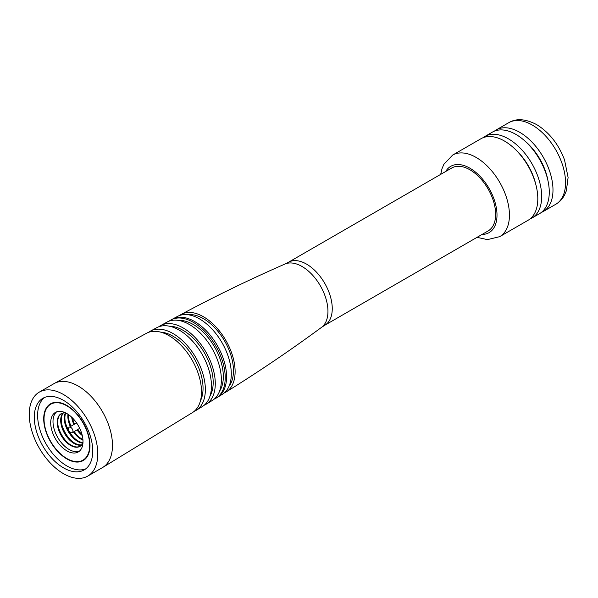 <?xml version="1.0" encoding="UTF-8"?>
<svg xmlns="http://www.w3.org/2000/svg" width="598" height="598" viewBox="0 0 598 598"><rect width="100%" height="100%" fill="white"/><g stroke="black" fill="none" stroke-linecap="round" stroke-linejoin="round"><path stroke-width="0.9" d="M451.752 167.986A36.351 20.99 60 0 1 469.923 169.787A36.351 20.99 60 0 1 493.679 201.825A36.351 20.99 60 0 1 488.103 230.955L324.729 325.282A36.351 20.99 60 0 0 330.298 296.152A36.351 20.99 60 0 0 306.55 264.114A36.351 20.99 60 0 0 288.371 262.313L451.752 167.986M504.51 141.061A47.085 27.187 60 0 1 535.27 182.554A47.085 27.187 60 0 1 528.056 220.288L499.689 236.666A47.085 27.187 60 0 0 506.91 198.932A47.085 27.187 60 0 0 476.143 157.438A47.085 27.187 60 0 0 452.604 155.106L480.964 138.729A47.085 27.187 60 0 1 504.51 141.061M516.216 150.27A42.465 24.518 60 0 1 535.681 183.99M529.91 219.025A47.085 27.187 -120 0 0 531.928 218.046A47.085 27.187 -120 0 0 539.149 180.319A47.085 27.187 -120 0 0 508.382 138.818A47.085 27.187 -120 0 0 484.843 136.486A47.085 27.187 -120 0 0 482.982 137.749M484.843 136.486L492.431 132.106A47.085 27.187 60 0 1 515.969 134.438A47.085 27.187 60 0 1 546.736 175.939A47.085 27.187 60 0 1 539.516 213.665L531.928 218.046M525.268 141.337A42.465 24.518 60 0 1 547.947 180.611M541.302 212.469A47.085 27.187 -120 0 0 543.238 211.52A47.085 27.187 -120 0 0 550.452 173.786A47.085 27.187 -120 0 0 519.692 132.293A47.085 27.187 -120 0 0 496.146 129.96A47.085 27.187 -120 0 0 494.359 131.164M224.22 392.953A44.813 25.871 -120 0 0 226.246 391.899A44.813 25.871 -120 0 0 232.592 355.855A44.813 25.871 -120 0 0 203.432 316.746A44.813 25.871 -120 0 0 181.441 314.294A44.813 25.871 -120 0 0 179.512 315.52M187.757 314.705A42.465 24.518 60 0 1 203.432 318.659A42.465 24.518 60 0 1 229.625 351.504A42.465 24.518 60 0 1 229.041 386.218M217.56 397.251A45.104 26.043 60 0 0 224.063 361.005A45.104 26.043 60 0 0 194.686 321.56A45.104 26.043 60 0 0 172.463 319.138L177.412 316.454A44.955 25.953 60 0 1 199.508 318.891A44.955 25.953 60 0 1 228.772 358.165A44.955 25.953 60 0 1 222.359 394.306L216.184 398.089A45.142 26.065 -120 0 0 222.695 361.812A45.142 26.065 -120 0 0 193.296 322.329A45.142 26.065 -120 0 0 171.05 319.908A45.142 26.065 -120 0 0 169.152 321.133M214.174 399.12A45.142 26.065 -120 0 0 216.184 398.089M178.727 320.453A42.465 24.518 60 0 1 193.296 324.512A42.465 24.518 60 0 1 219.556 391.167M160.772 325.506L167.074 322.068A45.254 26.125 60 0 1 189.372 324.497A45.254 26.125 60 0 1 218.853 364.077A45.254 26.125 60 0 1 212.327 400.451L206.198 404.196A45.433 26.23 -120 0 0 212.746 367.68A45.433 26.23 -120 0 0 183.152 327.943A45.433 26.23 -120 0 0 160.772 325.506A45.433 26.23 -120 0 0 158.866 326.732M204.187 405.227A45.433 26.23 -120 0 0 206.198 404.196M169.705 326.269A42.465 24.518 60 0 1 183.152 330.365A42.465 24.518 60 0 1 210.003 396.07M150.487 331.098L156.796 327.667A45.553 26.297 60 0 1 179.236 330.111A45.553 26.297 60 0 1 208.904 369.945A45.553 26.297 60 0 1 202.341 406.55L196.211 410.295A45.732 26.402 -120 0 0 202.804 373.548A45.732 26.402 -120 0 0 173.016 333.549A45.732 26.402 -120 0 0 150.487 331.098A45.732 26.402 -120 0 0 148.588 332.331M194.201 411.334A45.732 26.402 -120 0 0 196.211 410.295M160.727 332.159A42.465 24.518 60 0 1 173.016 336.218A42.465 24.518 60 0 1 200.42 400.899M39.281 392.131L53.97 383.654A48.475 27.986 60 0 1 54.321 383.453L146.517 333.265A45.844 26.469 60 0 1 169.099 335.725A45.844 26.469 60 0 1 198.962 375.821A45.844 26.469 60 0 1 192.354 412.657L102.789 467.404A48.475 27.986 60 0 1 102.445 467.606L87.757 476.09A48.475 27.986 60 0 1 63.515 473.691A48.475 27.986 60 0 1 31.851 430.971A48.475 27.986 60 0 1 39.281 392.131A48.475 27.986 60 0 1 63.515 394.531A48.475 27.986 60 0 1 95.187 437.25A48.475 27.986 60 0 1 87.757 476.09M54.321 383.453A48.475 27.986 60 0 1 78.203 386.054A48.475 27.986 60 0 1 109.778 428.445A48.475 27.986 60 0 1 102.789 467.404M63.515 400.361A41.337 23.868 60 0 1 90.522 436.787A41.337 23.868 60 0 1 84.183 469.908A41.337 23.868 60 0 1 63.515 467.86A41.337 23.868 60 0 1 36.515 431.435A41.337 23.868 60 0 1 42.847 398.313A41.337 23.868 60 0 1 63.515 400.361M44.588 397.468A41.337 23.868 -120 0 0 40.32 431.031A41.337 23.868 -120 0 0 66.849 465.932A41.337 23.868 -120 0 0 85.783 468.825M66.849 458.913A32.733 18.897 -120 0 0 83.219 460.535A32.733 18.897 -120 0 0 88.235 434.305A32.733 18.897 -120 0 0 66.849 405.459A32.733 18.897 -120 0 0 50.486 403.837A32.733 18.897 -120 0 0 45.47 430.067A32.733 18.897 -120 0 0 66.849 458.913M50.815 403.657A32.733 18.897 -120 0 0 46.278 408.912M76.723 461.649A32.733 18.897 -120 0 0 83.541 460.34M82.987 460.139A32.277 18.635 -120 0 0 87.936 434.275A32.277 18.635 -120 0 0 66.849 405.833A32.277 18.635 -120 0 0 50.718 404.233A32.277 18.635 -120 0 0 45.769 430.097A32.277 18.635 -120 0 0 66.849 458.539A32.277 18.635 -120 0 0 82.987 460.139L83.645 459.757A32.277 18.635 -120 0 0 88.085 455.085M57.64 402.349A32.277 18.635 -120 0 0 51.368 403.859L50.718 404.233M50.703 422.861A22.836 13.186 60 0 1 55.435 412.411A22.836 13.186 60 0 1 73.031 418.525A22.836 13.186 60 0 1 83.002 441.511A22.836 13.186 60 0 1 78.271 451.961A22.836 13.186 60 0 1 60.675 445.846A22.836 13.186 60 0 1 50.703 422.861M79.362 451.198A22.836 13.186 60 0 1 62.222 443.709A22.836 13.186 60 0 1 52.998 421.538A22.836 13.186 60 0 1 56.638 411.85M82.95 442.924A18.852 10.884 60 0 1 80.012 446.362A18.852 10.884 60 0 1 65.481 441.309A18.852 10.884 60 0 1 57.251 422.338A18.852 10.884 60 0 1 61.153 413.704A18.852 10.884 60 0 1 65.601 412.874M80.244 446.22A18.852 10.884 60 0 1 65.802 440.868A18.852 10.884 60 0 1 57.729 422.061A18.852 10.884 60 0 1 61.4 413.569M67.036 442.109A22.096 12.76 60 0 1 58.35 427.069M81.575 445.091A18.852 10.884 60 0 1 67.813 438.087A18.852 10.884 60 0 1 60.69 420.349A18.852 10.884 60 0 1 63.029 412.986M81.821 444.807A18.852 10.884 60 0 1 68.239 437.489A18.852 10.884 60 0 1 61.31 419.99A18.852 10.884 60 0 1 63.403 412.912M70.616 440.038A22.096 12.76 60 0 1 61.93 424.999M82.845 443.163A18.852 10.884 60 0 1 64.27 418.279A18.852 10.884 60 0 1 65.339 412.852M82.965 442.744A18.852 10.884 60 0 1 64.89 417.927A18.852 10.884 60 0 1 65.758 412.956M74.197 437.975A22.096 12.76 60 0 1 69.189 431.352M68.74 430.575A22.096 12.76 60 0 1 65.511 422.928M82.958 440.195A18.852 10.884 60 0 1 73.442 431.98M70.325 426.583A18.852 10.884 60 0 1 67.851 416.215A18.852 10.884 60 0 1 67.97 414.227M82.913 439.537A18.852 10.884 60 0 1 74.062 431.621M70.945 426.225A18.852 10.884 60 0 1 68.471 415.857A18.852 10.884 60 0 1 68.516 414.601M77.777 435.905A22.096 12.76 60 0 1 74.212 431.532M71.095 426.135A22.096 12.76 60 0 1 69.091 420.865M82.262 435.523A18.852 10.884 60 0 1 77.022 429.91M73.905 424.513A18.852 10.884 60 0 1 71.67 417.172M81.978 434.41A18.852 10.884 60 0 1 77.643 429.551M74.526 424.154A18.852 10.884 60 0 1 72.493 417.972M68.553 428.661A3.117 1.801 60 0 1 69.196 427.234A3.117 1.801 60 0 1 71.596 428.071A3.117 1.801 60 0 1 72.956 431.203A3.117 1.801 60 0 1 72.313 432.631A3.117 1.801 60 0 1 70.459 432.287L68.792 431.061L68.568 429.013A3.117 1.801 60 0 1 68.553 428.661M226.246 391.899C258.912 371.612 290.658 350.114 321.5 327.39A36.642 21.154 -120 0 0 325.648 297.699A36.642 21.154 -120 0 0 302.035 266.484A36.642 21.154 -120 0 0 284.932 264.054L288.371 262.313M445.734 171.462A38.294 22.111 60 0 1 469.923 168.21A38.294 22.111 60 0 1 496.273 207.469A38.294 22.111 60 0 1 482.085 234.431M532.257 125.042A47.085 27.187 60 0 1 563.017 166.536A47.085 27.187 60 0 1 555.804 204.262C559.534 202.064 562.449 198.999 564.527 195.068L566.373 190.747L568.1 177.457L564.512 159.83C558.569 144.178 549.285 132.435 536.653 124.601C525.53 118.8 516.216 118.165 508.711 122.71A47.085 27.187 60 0 1 532.257 125.042M477.04 237.346L487.407 239.619L499.689 236.666M543.238 211.52L555.804 204.262M440.681 174.377L442.012 168.681L443.865 164.323L452.604 155.106M284.932 264.054C249.837 279.401 215.34 296.145 181.441 314.294M69.196 427.234L76.604 422.958M72.313 432.631L79.721 428.355M172.463 319.138L171.05 319.908M496.146 129.96L508.711 122.71M321.5 327.39L324.729 325.282"/></g></svg>
